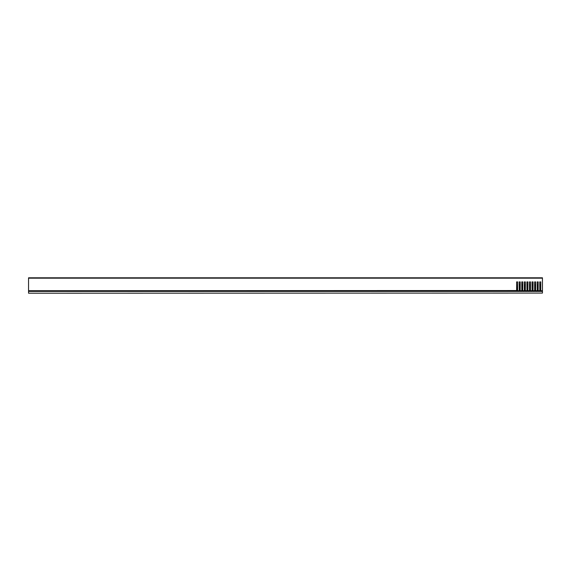 <?xml version="1.0" encoding="UTF-8"?>
<svg xmlns="http://www.w3.org/2000/svg" width="571" height="571" viewBox="0 0 571 571"><rect width="100%" height="100%" fill="white"/><g stroke="black" fill="none" stroke-linecap="round" stroke-linejoin="round"><path stroke-width="0.86" d="M542.45 293.08L28.55 293.209L542.45 293.08L542.45 291.388L28.55 291.388L28.55 293.08M28.55 291.388L542.45 291.388M542.45 278.177L28.55 278.177L28.55 277.791L542.45 277.791L542.45 291.26L28.55 291.26L28.55 290.718L516.684 290.546M28.55 278.177L28.55 290.718M537.347 291.26L537.183 281.903L537.24 290.546M539.916 291.26L537.968 290.939L538.21 281.903L537.183 281.903L538.21 281.903L538.153 290.546M539.995 290.939L539.752 281.903L539.809 290.546M542.45 290.939L540.537 290.939L540.78 281.903L539.752 281.903L540.78 281.903L540.723 290.546M519.36 291.26L517.412 290.939L517.654 281.903L516.627 281.903L516.627 290.446L516.627 281.903L517.654 281.903L517.597 290.546M519.439 290.939L519.196 281.903L519.253 290.546M521.93 291.26L519.981 290.939L520.224 281.903L519.196 281.903L520.224 281.903L520.167 290.546M522.008 290.939L521.766 281.903L521.823 290.546M524.499 291.26L522.551 290.939L522.793 281.903L521.766 281.903L522.793 281.903L522.736 290.546M524.578 290.939L524.335 281.903L524.392 290.546M527.069 291.26L525.12 290.939L525.363 281.903L524.335 281.903L525.363 281.903L525.306 290.546M527.147 290.939L526.905 281.903L526.962 290.546M529.638 291.26L527.69 290.939L527.932 281.903L526.905 281.903L527.932 281.903L527.875 290.546M529.717 290.939L529.474 281.903L529.531 290.546M532.208 291.26L530.259 290.939L530.502 281.903L529.474 281.903L530.502 281.903L530.445 290.546M532.286 290.939L532.044 281.903L532.101 290.546M534.777 291.26L532.829 290.939L533.071 281.903L532.044 281.903L533.071 281.903L533.014 290.546M534.856 290.939L534.613 281.903L534.67 290.546M537.425 290.939L535.398 290.939L535.641 281.903L534.613 281.903L535.641 281.903L535.584 290.546M516.784 290.718L516.791 291.26M538.053 290.718L539.909 290.718M540.623 290.718L542.45 290.718M517.497 290.718L519.353 290.718M520.067 290.718L521.923 290.718M522.636 290.718L524.492 290.718M525.206 290.718L527.062 290.718M527.775 290.718L529.631 290.718M530.345 290.718L532.201 290.718M532.914 290.718L534.77 290.718M535.484 290.718L537.34 290.718M516.869 290.939L28.55 290.939"/></g></svg>
